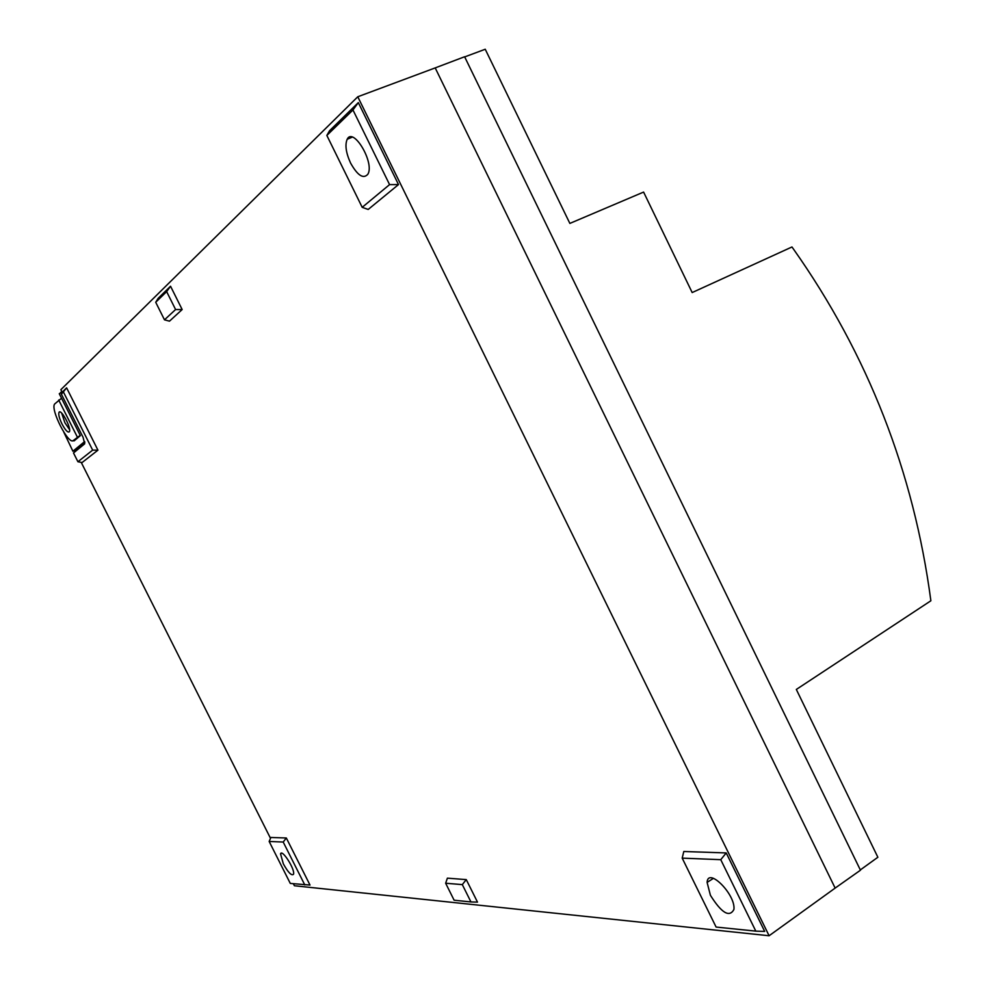 <?xml version="1.0" encoding="UTF-8"?>
<svg xmlns="http://www.w3.org/2000/svg" width="985" height="985" viewBox="0 0 985 985"><rect width="100%" height="100%" fill="white"/><g stroke="black" fill="none" stroke-linecap="round" stroke-linejoin="round"><path stroke-width="1.48" d="M464.612 56.748L860.459 870.211L835.145 888.088L435.198 67.903L464.612 56.748M835.145 888.088L769.1 935.75L357.777 96.764L435.198 67.903M75.094 450.231L75.611 451.253M81.213 462.371L270.506 838.309M293.382 883.742L294.392 885.749L769.1 935.75M72.791 440.726L74.158 440.849L80.351 435.629L59.272 393.729L63.68 390.897M61.895 391.735L60.861 389.691L357.777 96.764M860.324 869.927L877.869 857.258L796.323 689.451L930.874 600.776C913.723 471.827 867.859 354.502 793.282 248.811L791.965 246.976L692.172 292.557L643.599 192.075L569.859 223.41L485.236 49.25L464.686 56.908M64.025 390.392L66.611 387.856L61.402 394.222L64.025 390.392M61.402 394.222L83.06 437.278L84.698 443.804L73.506 452.977L77.926 461.743L82.075 462.544L97.946 450.17L66.611 387.856M84.685 441.551L72.902 451.228L75.759 449.936L84.845 442.499M445.651 883.237L447.387 878.164L466.262 879.605L462.31 884.616L445.651 883.237L454.122 900.216L470.953 901.94L462.31 884.616M470.953 901.94L477.491 902.125L466.262 879.605M182.163 309.549L169.482 321.159L164.483 319.829L155.716 302.272L158.117 298.381L170.54 286.229L182.163 309.549L175.589 309.536L166.65 291.609L170.54 286.229M270.863 837.472L286.327 837.989L283.212 842.04L269.164 841.473L270.863 837.472M269.164 841.473L290.292 883.422L310.004 885.059L286.327 837.989M755.815 931.133L764.692 931.404L726.216 852.936L683.799 851.496L682.199 858.132L716.095 927.057L755.815 931.133L720.761 859.683L682.199 858.132M358.318 102.612L352.962 109.963L326.848 135.438L329.519 130.771L358.318 102.612L398.506 184.577L368.193 209.448L362.197 207.33L389.58 184.614L398.506 184.577M63.791 432.156L72.902 451.228M61.587 393.951L60.75 392.289M77.926 461.743L92.664 450.12L63.508 392.165M97.946 450.17L92.664 450.12M304.784 884.912L283.212 842.04M283.335 863.845C288.149 872.476 291.535 875.961 293.481 874.323C295.512 869.878 281.944 848.479 280.54 853.884L283.335 863.845M726.216 852.936L720.761 859.683M710.407 895.291C721.574 913.046 729.417 917.786 733.923 909.475C735.844 894.54 707.858 866.541 707.107 882.4L710.407 895.291M326.848 135.438L362.197 207.33M352.962 109.963L389.58 184.614M350.586 163.079C357.641 175.601 363.403 179.307 367.885 174.197C374.817 162.784 353.233 126.474 347.176 139.279C344.824 144.943 345.957 152.884 350.586 163.079M164.483 319.829L175.589 309.536M155.716 302.272L166.65 291.609M61.538 398.223L54.655 403.998C50.063 409.28 68.716 445.602 73.37 440.443L76.19 439.138M80.216 435.345L73.37 440.443M62.006 424.018C65.355 430.236 67.805 432.821 69.319 431.775C71.868 428.758 61.095 408.356 59.038 412.296C58.263 414.34 59.26 418.256 62.006 424.018M61.661 413.097L64.887 422.7L69.59 429.669M58.706 400.021L77.347 437.069M352.224 137.149L347.176 139.279M713.46 878.324L707.107 882.4M281.685 853.219L280.54 853.884M59.826 411.939L59.038 412.296"/></g></svg>
